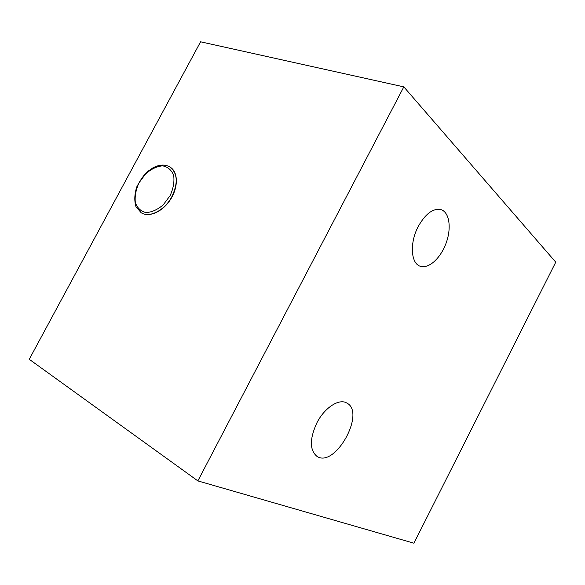 <?xml version="1.0" encoding="UTF-8"?>
<svg xmlns="http://www.w3.org/2000/svg" width="585" height="585" viewBox="0 0 585 585"><rect width="100%" height="100%" fill="white"/><g stroke="black" fill="none" stroke-linecap="round" stroke-linejoin="round"><path stroke-width="0.88" d="M170.52 167.39L170.637 167.464C178.249 172.56 178.308 187.5 170.454 199.565C162.696 211.697 149.124 217.737 141.38 212.86L141.263 212.786M197.869 480.907L413.909 543.194L555.75 262.182L403.818 86.872L200.575 41.806L29.25 359.292L197.869 480.907L403.818 86.872M316.785 423.028C324.426 407.789 338.993 398.305 346.671 402.97C366.261 412.213 335.125 468.585 316.968 456.366C309.597 450.172 309.538 439.057 316.785 423.028M418.246 226.475C425.529 213.642 433.134 208.033 441.053 209.642C449.565 212.333 451.671 228.421 445.982 243.448C440.417 258.533 428.322 269.378 420.081 266.182C410.787 263.308 409.558 242.709 418.246 226.475M170.155 195.573L163.23 204.867C157.431 209.737 151.669 212.311 145.921 212.574C140.788 211.302 137.256 207.96 135.332 202.556C134.645 196.333 135.874 189.752 139.018 182.805L145.672 173.825C151.23 169.014 156.868 166.352 162.579 165.84C167.8 166.835 171.493 169.986 173.657 175.31C174.542 181.591 173.379 188.348 170.155 195.573M171.931 196.523C178.096 183.317 177.591 173.577 170.41 167.31C165.489 164.217 159.705 164.363 153.08 167.763L147.866 171.346C144.393 174.206 140.692 179.398 136.766 186.9C134.47 194.183 134.192 200.757 135.939 206.607L141.146 212.721C149.402 218.249 164.809 210.351 171.931 196.523"/></g></svg>
